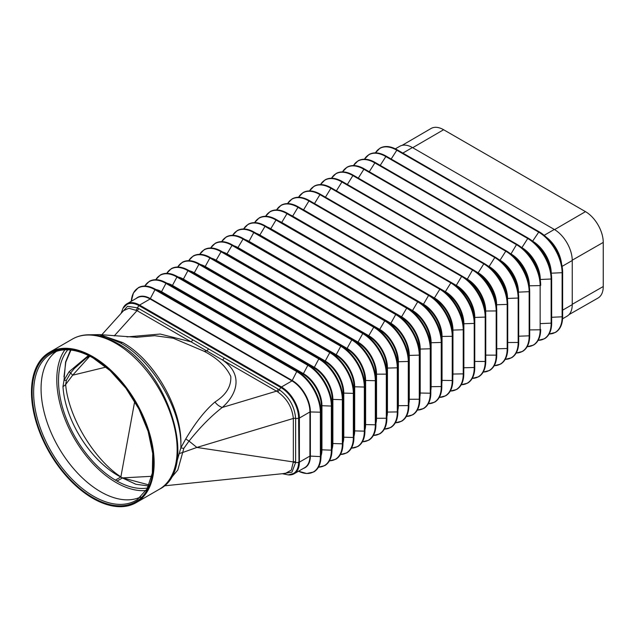 <?xml version="1.0" encoding="UTF-8"?>
<svg xmlns="http://www.w3.org/2000/svg" width="635" height="635" viewBox="0 0 635 635"><rect width="100%" height="100%" fill="white"/><g stroke="black" fill="none" stroke-linecap="round" stroke-linejoin="round"><path stroke-width="0.95" d="M568.992 314.627L598.019 298.037A25.122 14.502 -120 0 0 603.25 286.52L603.25 242.411A25.122 14.502 -120 0 0 585.486 211.645L443.611 129.73A25.122 14.502 -120 0 0 431.014 128.508L402.106 145.359M562.586 318.77L566.984 316.23A25.36 14.637 -120 0 0 572.238 304.625L572.238 260.517A25.36 14.637 -120 0 0 554.307 229.457L412.425 147.55A25.36 14.637 -120 0 0 399.748 146.288L395.351 148.828M288.409 474.901A25.36 14.637 -120 0 0 294.14 473.758A25.36 14.637 -120 0 0 299.387 462.153L299.387 418.044A25.36 14.637 -120 0 0 281.456 386.985L139.581 305.07A25.36 14.637 -120 0 0 126.905 303.816A25.36 14.637 -120 0 0 123.087 308.142M293.608 473.424A24.805 14.319 -120 0 0 293.862 473.281A24.805 14.319 -120 0 0 298.998 461.923L298.609 418.036A24.805 14.319 -120 0 0 281.067 387.66L139.192 305.745A24.805 14.319 -120 0 0 126.786 304.514L122.96 308.348L121.158 313.309M151.733 476.298L122.642 477.885L116.999 481.06A81.582 47.101 -120 0 0 147.558 487.997M122.38 477.949L135.834 484.259L148.558 485.973M174.546 469.94L180.848 447.802A83.788 48.371 -120 0 0 180.896 444.286C180.848 408.543 151.963 360.283 120.579 343.043L106.204 336.756L92.758 334.915M90.48 334.788L99.655 334.605L122.571 342.519C153.829 359.577 181.864 408.027 180.896 444.286M168.021 481.751L177.832 469.94L183.832 448.334L189.039 441.087C200.255 427.109 211.328 415.901 222.266 407.456L276.487 391.16L277.59 391.811C286.933 398.478 292.179 407.36 293.33 418.449L293.33 461.939L196.874 447.445L189.039 441.087A11.025 1.127 29.2 0 1 185.769 438.896L180.848 447.802M185.769 438.896C195.485 422.561 205.216 410.266 214.971 401.995C226.052 394.978 231.33 386.469 230.791 376.484C226.258 366.617 217.329 358.196 204.002 351.226L173.323 338.249L154.742 335.701L136.025 337.336M101.775 334.804L123.507 310.698L128.881 308.269L137.017 310.642A2.754 1.587 120 0 0 138.708 308.539L279.368 389.787C289.155 396.907 294.577 406.44 295.632 418.386L295.624 462.494L291.957 472.138L282.964 473.639M121.69 312.714L127.595 306.284L137.493 307.872L138.708 308.539M180.911 447.985L183.832 448.334M298.998 461.923L298.609 418.036A2.754 1.587 -0 0 1 295.632 418.386A2.754 1.587 180 0 0 293.33 418.449L196.874 447.445L182.237 452.652A11.025 6.937 7.4 0 0 179.078 453.803M114.221 335.931L137.017 310.642L222.456 359.966C242.721 373.61 238.308 393.287 222.266 407.456A11.025 7.866 43.9 0 1 214.971 401.995M224.147 357.87A2.754 1.587 120 0 1 222.456 359.966L276.487 391.16A2.754 1.587 120 0 0 278.178 389.057M192.738 339.733A2.754 1.587 120 0 1 191.048 341.828L160.226 334.042L126.992 336.907M295.632 461.875A2.754 1.587 180 0 0 293.33 461.939L291.322 470.098L285.433 473.392L164.052 485.87M88.487 355.489L69.104 371.721L64.024 380.23L62.984 386.556C65.04 420.807 91.218 461.97 120.761 477.02L115.387 480.123L116.999 481.06M89.511 356.005L86.05 358.291L74.366 368.498L70.636 372.975L69.104 371.721M64.119 380.444L66.429 380.174L70.636 372.975L72.676 375.198L89.829 356.164M106.053 367.086L72.676 375.198L65.651 384.532C68.604 418.155 94.861 460.065 120.88 476.869L134.707 401.383M66.429 380.174L65.651 384.532A13.232 6.501 175.4 0 1 62.984 386.556M122.428 477.933L120.761 477.02M122.642 477.885L149.011 484.942M64.024 380.23L65.596 361.95L70.509 350.012M67.778 349.822A81.582 47.101 -120 0 0 65.318 416.02A81.582 47.101 -120 0 0 115.387 480.123M63.968 376.793L65.834 362.006L70.937 350.06M146.09 490.522A84.01 48.506 60 0 1 116.189 482.576A84.01 48.506 60 0 1 64.691 418.433A84.01 48.506 60 0 1 64.865 349.829M56.563 351.298A84.201 48.617 -120 0 0 46.149 419.346A84.201 48.617 -120 0 0 100.6 491.736A84.201 48.617 -120 0 0 140.668 496.975M92.805 356.648A86.765 50.094 60 0 1 149.487 433.102A86.765 50.094 60 0 1 136.192 502.626A86.765 50.094 60 0 1 92.805 498.332A86.765 50.094 60 0 1 36.124 421.87A86.765 50.094 60 0 1 49.427 352.346A86.765 50.094 60 0 1 92.805 356.648M443.611 129.73L412.694 147.701M585.486 211.645L554.577 229.616M603.25 242.411L572.23 260.191M603.25 286.52L572.238 304.3M384.064 429.577A33.464 19.32 -120 0 0 386.898 418.251L386.898 374.142A33.464 19.32 -120 0 0 386.898 373.975A33.464 19.32 -120 0 0 363.379 333.24A33.464 19.32 -120 0 0 363.236 333.153L221.353 251.246L215.94 260.572L210.098 257.612L205.018 266.883L199.112 263.954L194.096 273.185L188.127 270.296L183.174 279.487L177.141 276.638L172.252 285.798L166.156 282.98L161.33 292.1L155.17 289.322L150.122 298.99L139.581 305.07M373.388 435.491L379.77 433.864C384.445 430.974 386.818 425.767 386.898 418.251L386.898 374.142L376.103 374.166L375.753 380.706L365.188 380.468L364.768 387.048L354.266 386.778L353.782 393.39L343.344 393.081L342.797 399.733L332.423 399.391L331.811 406.075L321.5 405.694L320.992 412.202A33.472 19.328 -120 0 0 297.315 371.205L155.44 289.29A33.472 19.328 -120 0 0 154.003 288.512A33.472 19.328 -120 0 0 143.891 286.091M317.984 467.908A33.472 19.328 -120 0 0 320.945 457.946L321.31 451.287A26.019 15.018 -120 0 0 321.342 450.017L321.342 405.908A26.019 15.018 -120 0 0 302.943 374.047L161.06 292.132A26.019 15.018 -120 0 0 159.949 291.528L154.003 288.512C147.995 285.528 142.788 285.242 138.359 287.655L133.421 292.989L131.294 301.276A33.417 19.296 -120 0 1 154.869 289.663L296.743 371.578L291.997 380.905L281.456 386.985M328.993 461.526A33.472 19.328 -120 0 0 331.946 451.326A33.472 19.328 -120 0 0 331.97 449.969L331.97 405.86A33.472 19.328 -120 0 0 308.3 364.863L166.426 282.948A33.472 19.328 -120 0 0 165.227 282.289A33.472 19.328 -120 0 0 154.924 279.749M318.46 467.201L324.85 465.574C329.208 462.907 331.573 458.153 331.946 451.326L332.24 444.77A26.019 15.026 -120 0 0 332.264 443.714L332.264 399.605A26.019 15.026 -120 0 0 313.865 367.736L171.982 285.821A26.019 15.026 -120 0 0 171.053 285.313L165.227 282.289C159.131 279.194 153.837 278.868 149.344 281.313L144.748 286.036M340.003 455.136A33.472 19.328 -120 0 0 342.94 444.698A33.472 19.328 -120 0 0 342.956 443.619L342.956 399.518A33.472 19.328 -120 0 0 319.294 358.521L177.411 276.606A33.472 19.328 -120 0 0 176.466 276.082A33.472 19.328 -120 0 0 165.965 273.407M329.446 460.859L335.836 459.232C340.265 456.517 342.63 451.675 342.94 444.698L343.17 438.245A26.019 15.026 -120 0 0 343.178 437.412L343.178 393.303A26.019 15.026 -120 0 0 324.779 361.434L182.904 279.519A26.019 15.026 -120 0 0 182.166 279.114L176.466 276.082C170.275 272.867 164.894 272.494 160.33 274.971L155.726 279.694M351.02 448.747A33.472 19.32 -120 0 0 353.933 438.063A33.472 19.32 -120 0 0 353.941 437.277L353.941 393.168A33.472 19.32 -120 0 0 330.279 352.179L188.397 270.264A33.472 19.32 -120 0 0 187.714 269.883A33.472 19.32 -120 0 0 176.998 267.065M340.431 454.517L346.821 452.89C351.314 450.128 353.687 445.191 353.933 438.063L354.092 431.721A26.019 15.026 -120 0 0 354.1 431.109L354.1 387.001A26.019 15.026 -120 0 0 335.701 355.124L193.826 273.217A26.019 15.026 -120 0 0 193.286 272.915L187.714 269.883C181.419 266.533 175.951 266.121 171.315 268.629L166.711 273.352M362.029 442.357A33.464 19.32 -120 0 0 364.927 431.419A33.464 19.32 -120 0 0 364.927 430.935L364.927 386.826A33.464 19.32 -120 0 0 341.265 345.837L199.382 263.922A33.464 19.32 -120 0 0 198.961 263.684A33.464 19.32 -120 0 0 188.039 260.715M351.417 448.175L357.799 446.548C362.363 443.738 364.744 438.69 364.927 431.419L365.022 425.18A26.027 15.026 -120 0 0 365.022 424.799L365.022 380.69A26.027 15.026 -120 0 0 346.623 348.821L204.74 266.906A26.027 15.026 -120 0 0 204.414 266.724L198.961 263.684C192.572 260.207 187.015 259.739 182.301 262.287L177.697 267.01M373.047 435.975A33.464 19.32 -120 0 0 375.912 424.751A33.464 19.32 -120 0 0 375.912 424.593L375.912 380.484A33.464 19.32 -120 0 0 352.25 339.495L210.368 257.58A33.464 19.32 -120 0 0 210.225 257.5A33.464 19.32 -120 0 0 199.08 254.373M375.944 418.751A26.027 15.026 -120 0 0 375.944 418.624A26.027 15.026 -120 0 0 375.944 418.497L375.944 374.388A26.027 15.026 -120 0 0 357.545 342.519L215.662 260.604A26.027 15.026 -120 0 0 215.551 260.541A26.027 15.026 -120 0 0 215.44 260.477M199.668 254.325L204.264 249.603C209.105 246.999 214.805 247.547 221.353 251.246A33.464 19.32 -120 0 0 210.121 248.031M395.073 423.188A33.457 19.32 -120 0 0 397.883 411.909L397.883 367.8A33.457 19.32 -120 0 0 397.875 367.284A33.457 19.32 -120 0 0 374.666 327.073A33.457 19.32 -120 0 0 374.221 326.819L232.339 244.904L226.687 254.325M210.653 247.983L215.249 243.261C220.091 240.657 225.79 241.205 232.339 244.904A33.457 19.32 -120 0 0 221.163 241.689M406.09 416.798A33.457 19.32 -120 0 0 408.869 405.567L408.869 361.45A33.457 19.32 -120 0 0 408.853 360.577A33.457 19.32 -120 0 0 385.961 320.921A33.457 19.32 -120 0 0 385.207 320.477L243.332 238.562L237.704 247.999M221.639 241.641L226.235 236.918C231.076 234.315 236.768 234.863 243.324 238.562A33.457 19.32 -120 0 0 232.204 235.347M248.698 241.657L248.991 241.348A26.043 15.034 -120 0 0 245.086 239.578M417.108 410.408A33.457 19.312 -120 0 0 419.854 399.232L419.854 355.116A33.457 19.312 -120 0 0 419.83 353.854A33.457 19.312 -120 0 0 397.264 314.777A33.457 19.312 -120 0 0 396.192 314.135L254.317 232.219L253.746 232.561L248.991 241.348L390.866 323.263L390.35 323.62M232.624 235.299L237.22 230.576C242.062 227.973 247.753 228.521 254.31 232.219A33.457 19.312 -120 0 0 243.253 229.005M417.322 410.123L423.712 408.495C428.387 405.606 430.76 400.399 430.84 392.882L430.84 348.774A33.457 19.312 -120 0 0 430.792 347.115A33.457 19.312 -120 0 0 408.591 308.65A33.457 19.312 -120 0 0 407.178 307.792L265.303 225.877L259.675 235.315M265.287 225.869A33.457 19.312 -120 0 0 254.294 222.663M439.134 397.613A33.449 19.312 -120 0 0 441.817 386.548L441.817 342.432A33.449 19.312 -120 0 0 441.754 340.352A33.449 19.312 -120 0 0 419.925 302.538A33.449 19.312 -120 0 0 418.171 301.45L276.288 219.535L270.653 228.965M276.265 219.527A33.449 19.312 -120 0 0 265.343 216.321M450.151 391.224A33.449 19.312 -120 0 0 452.803 380.206L452.803 336.09A33.449 19.312 -120 0 0 452.707 333.573A33.449 19.312 -120 0 0 431.276 296.442A33.449 19.312 -120 0 0 429.157 295.108L287.274 213.193L281.623 222.615M265.573 216.273L270.177 211.55C275.011 208.947 280.71 209.494 287.266 213.193A33.449 19.312 -120 0 0 276.392 209.979M440.111 288.758L298.252 206.851L292.584 216.265M276.558 209.931L281.162 205.208C285.996 202.605 291.695 203.152 298.252 206.851A33.449 19.312 -120 0 0 287.433 203.637M451.096 282.408L309.229 200.509L303.538 209.907M309.213 200.501A33.441 19.304 -120 0 0 298.482 197.294M472.25 378.412L478.631 376.785C483.306 373.896 485.68 368.689 485.759 361.172L485.759 317.04A33.441 19.304 -120 0 0 485.529 313.087A33.441 19.304 -120 0 0 465.423 278.265A33.441 19.304 -120 0 0 462.113 276.09L320.215 194.167L314.5 203.549M298.529 197.247L303.125 192.524C307.967 189.921 313.666 190.468 320.215 194.167A33.441 19.304 -120 0 0 309.539 190.952M494.22 365.625A33.433 19.304 -120 0 0 496.745 354.854L496.745 310.721A33.433 19.304 -120 0 0 496.443 306.197A33.433 19.304 -120 0 0 476.845 272.256A33.433 19.304 -120 0 0 473.099 269.748L331.2 187.825L325.453 197.183M331.184 187.809A33.433 19.304 -120 0 0 320.588 184.61M484.045 263.382L342.209 181.491L336.399 190.825M342.162 181.467A33.433 19.304 -120 0 0 331.637 178.268M495.03 257.04L353.171 175.141L347.353 184.468M353.147 175.125A33.433 19.304 -120 0 0 342.694 171.934M506.008 250.698L364.157 168.799L358.307 178.102M364.133 168.783A33.425 19.296 -120 0 0 353.751 165.592M540.679 285.385L540.679 285.321A33.425 19.296 -120 0 0 539.972 278.273A33.425 19.296 -120 0 0 522.795 248.523A33.425 19.296 -120 0 0 517.049 244.388L375.142 162.457L369.26 171.744M353.457 165.537L358.053 160.814C362.895 158.218 368.586 158.758 375.142 162.457A33.425 19.296 -120 0 0 364.808 159.25M527.979 238.014L386.128 156.115L380.222 165.386M386.096 156.099A33.425 19.296 -120 0 0 375.864 152.916M538.956 231.672L397.113 149.773L391.176 159.028M397.081 149.757A33.417 19.296 -120 0 0 386.921 146.574M386.898 418.251L376.103 418.274L375.753 424.815L365.188 424.577L364.768 431.157L354.266 430.887L353.782 437.499L343.344 437.19L342.797 443.841L332.423 443.5L331.811 450.183L321.5 449.802L320.992 456.311L320.373 456.613A33.417 19.296 -120 0 1 298.537 471.218L306.776 473.527L313.865 471.916C318.167 469.289 320.524 464.63 320.945 457.946A33.472 19.328 -120 0 0 320.992 456.311L320.992 412.202L309.928 411.956L299.387 418.044M386.866 368.086A26.027 15.026 -120 0 0 386.866 367.959A26.027 15.026 -120 0 0 368.57 336.272L362.958 333.184L357.815 342.487L351.973 339.527L346.893 348.79L340.987 345.869L335.971 355.1L330.002 352.211L325.049 361.402L319.024 358.553L314.135 367.705L308.038 364.895L303.212 374.015L297.315 371.205L296.743 371.578A33.417 19.296 -120 0 1 320.373 412.512L320.373 456.613L309.928 456.065L299.387 462.153M384.373 429.149L390.755 427.522C395.43 424.632 397.804 419.425 397.883 411.909L397.883 367.8L386.866 368.078M397.883 367.8L397.78 361.386A26.027 15.026 -120 0 0 379.722 330.105L373.944 326.842L368.475 336.217M395.359 422.807L401.741 421.18C406.416 418.29 408.789 413.083 408.869 405.567L408.869 361.458L397.788 361.752M408.869 361.458L408.702 354.798A26.035 15.034 -120 0 0 390.882 323.945L384.929 320.5L379.412 329.922M406.337 416.465L412.726 414.838C417.401 411.948 419.775 406.741 419.854 399.224L419.854 355.116L408.718 355.425M419.854 355.116L419.608 348.202A26.035 15.034 -120 0 0 402.05 317.794L395.915 314.158L390.866 323.263A26.043 15.034 -120 0 1 409.281 355.155L409.281 399.264L408.869 399.359M417.354 410.075A33.449 19.312 -120 0 0 430.26 393.2L430.84 392.882L430.84 348.774L419.648 349.091M430.84 348.774L430.514 341.59A26.035 15.034 -120 0 0 413.234 311.658L406.9 307.816L401.296 317.317M428.308 403.781L434.697 402.153C439.364 399.264 441.746 394.057 441.817 386.54L441.817 342.432L430.578 342.765M441.817 342.432L441.42 334.962A26.043 15.034 -120 0 0 424.426 305.522L417.886 301.474L412.242 311.015M452.803 336.098L452.644 380.421L452.239 380.516L452.239 336.407A33.457 19.312 -120 0 0 428.585 295.434L429.141 295.1L435.626 299.41A26.043 15.034 -120 0 1 452.318 328.319L452.644 336.312L441.515 336.439M265.628 216.273A33.457 19.312 -120 0 1 286.702 213.519L428.585 295.434L423.196 304.713M461.169 384.826A33.449 19.312 -120 0 0 463.788 373.872L463.661 326.771A33.449 19.312 -120 0 1 463.788 329.732L452.453 330.113M298.252 206.851L440.126 288.758L446.842 293.306A26.043 15.034 -120 0 1 463.209 321.659L463.661 326.771A33.449 19.312 -120 0 0 442.635 290.362A33.449 19.312 -120 0 0 440.142 288.766L434.142 298.402M461.264 384.754L467.646 383.127C472.321 380.238 474.694 375.031 474.774 367.514L474.599 319.945A33.441 19.304 -120 0 1 474.774 323.39L463.399 323.779M287.544 203.589L292.148 198.866C296.982 196.263 302.681 196.81 309.229 200.509L451.112 282.416L458.073 287.218A26.051 15.042 -120 0 1 474.099 314.976L474.599 319.945A33.441 19.304 -120 0 0 454.025 284.305A33.441 19.304 -120 0 0 451.128 282.432L445.095 292.084M472.273 378.373A33.457 19.32 -120 0 0 485.203 361.49L485.759 361.172L485.759 317.063L474.345 317.452M485.759 317.063L484.973 308.277A26.051 15.042 -120 0 0 469.313 281.154L461.82 276.106L456.049 285.766M485.315 311.11L485.711 311.023A26.027 15.026 -120 0 0 467.304 279.146L467.011 279.448M496.745 310.745L496.586 355.052L496.189 355.148L496.189 311.039A33.464 19.32 -120 0 0 472.527 270.058L473.083 269.732L480.576 275.098A26.051 15.042 -120 0 1 495.848 301.546L496.586 310.944L485.711 311.023L485.711 315.238M505.238 359.227A33.433 19.304 -120 0 0 507.73 348.512L507.73 304.379L496.26 304.792M320.5 184.563L325.096 179.84C329.938 177.236 335.637 177.784 342.186 181.483L484.068 263.39L491.855 269.073A26.059 15.042 -120 0 1 506.706 294.799L507.73 304.379A33.433 19.304 -120 0 0 507.349 299.283A33.433 19.304 -120 0 0 488.291 266.271A33.433 19.304 -120 0 0 484.084 263.406L477.972 273.113M518.716 298.037L518.716 342.146L518.168 342.463A33.464 19.32 -120 0 1 505.222 359.354L511.588 357.759C516.263 354.87 518.636 349.663 518.716 342.146L518.716 298.061L518.239 292.322A33.433 19.304 -120 0 1 518.716 298.013L507.23 298.466M331.486 178.221L336.082 173.498C340.924 170.894 346.623 171.442 353.171 175.141L495.054 257.048L503.15 263.065A26.059 15.05 -120 0 1 517.557 288.012L518.239 292.322A33.433 19.304 -120 0 0 499.761 260.318A33.433 19.304 -120 0 0 495.07 257.064L488.934 266.779M516.184 353.044L522.573 351.417C527.248 348.528 529.622 343.321 529.701 335.804L529.693 291.719L529.114 285.321A33.425 19.296 -120 0 1 529.693 291.663L518.216 292.14M342.471 171.879L347.067 167.156C351.909 164.56 357.6 165.1 364.157 168.799L506.039 250.714L514.469 257.088A26.067 15.05 -120 0 1 528.391 281.202L529.114 285.321A33.425 19.296 -120 0 0 511.262 254.405A33.425 19.296 -120 0 0 506.063 250.73L499.904 260.429M527.169 346.702L533.559 345.075C538.234 342.186 540.607 336.979 540.687 329.462L540.147 329.779L540.147 285.671A33.472 19.328 -120 0 0 516.477 244.673L517.017 244.372L525.82 251.142A26.067 15.05 -120 0 1 539.21 274.344L540.52 285.575L529.201 285.821M549.307 333.605A33.425 19.296 -120 0 0 551.664 323.151L551.664 279.011L550.799 271.169A33.425 19.296 -120 0 1 551.664 278.979L540.187 279.503M364.442 159.195L369.038 154.472C373.88 151.876 379.571 152.416 386.128 156.115L528.003 238.03L537.194 245.237A26.075 15.05 -120 0 1 550.013 267.446L550.799 271.169A33.425 19.296 -120 0 0 534.36 242.697A33.425 19.296 -120 0 0 528.034 238.046L521.843 247.721M562.65 272.701L562.65 316.778L562.65 272.669L551.18 273.193M375.42 152.852L380.024 148.13C384.858 145.534 390.557 146.074 397.113 149.773L538.988 231.688L548.783 239.546A25.567 14.756 -120 0 1 560.737 260.255L562.65 272.669A33.417 19.296 -120 0 0 561.602 264.001A33.417 19.296 -120 0 0 545.973 236.926A33.417 19.296 -120 0 0 539.02 231.704L532.606 241.197M397.883 411.909L386.898 412.091M408.869 405.567L397.883 405.709M419.854 399.224L409.281 399.264A26.043 15.034 -120 0 1 408.869 403.527M428.117 404.011A33.457 19.312 -120 0 0 430.84 392.89M441.817 386.54L430.84 386.691M450.278 391.096L456.668 389.469C461.335 386.58 463.717 381.373 463.788 373.856L452.803 374.055M472.186 378.428A33.441 19.304 -120 0 0 474.774 367.53M474.774 323.405L474.774 367.514L463.788 367.744M483.203 372.031A33.441 19.304 -120 0 0 485.759 361.188M507.73 304.403L507.73 348.488L496.745 348.821M516.255 352.822A33.433 19.304 -120 0 0 518.716 342.17M527.272 346.416A33.425 19.296 -120 0 0 529.693 335.828M529.701 291.695L529.701 335.804L518.716 336.209M538.289 340.011A33.425 19.296 -120 0 0 540.679 329.494M551.664 279.043L551.664 323.12L540.687 323.596M560.324 327.2A33.417 19.296 -120 0 0 562.65 316.809M549.14 334.018L555.53 332.391C560.197 329.501 562.578 324.294 562.65 316.778L551.664 317.286M408.281 406.487A32.647 18.852 -120 0 0 408.305 405.225L408.281 406.511M419.275 399.828A32.647 18.852 -120 0 0 419.291 398.891L419.275 399.844M572.238 304.625L562.65 310.158M549.156 333.986A33.472 19.328 -120 0 0 562.118 317.095L562.118 272.986A33.472 19.328 -120 0 0 538.448 231.989L396.565 150.074A33.472 19.328 -120 0 0 375.46 152.852M538.178 340.328A33.472 19.328 -120 0 0 551.132 323.437L551.132 279.329A33.472 19.328 -120 0 0 527.463 238.331L385.58 156.416A33.472 19.328 -120 0 0 364.474 159.195M527.193 346.67A33.472 19.328 -120 0 0 540.147 329.779L529.701 329.906M516.207 353.012A33.472 19.32 -120 0 0 529.153 336.121L529.153 292.013A33.472 19.32 -120 0 0 505.492 251.023L363.609 169.108A33.472 19.32 -120 0 0 342.511 171.879M331.526 178.221A33.464 19.32 -120 0 1 352.623 175.45L494.506 257.365A33.464 19.32 -120 0 1 518.168 298.355L518.168 342.463L507.73 342.519M494.236 365.689A33.464 19.32 -120 0 0 507.182 348.805L507.182 304.697A33.464 19.32 -120 0 0 483.513 263.708L341.638 181.8A33.464 19.32 -120 0 0 320.54 184.563M483.251 372.031A33.464 19.32 -120 0 0 496.189 355.148L485.759 355.132M298.577 197.247A33.457 19.32 -120 0 1 319.667 194.485L461.542 276.4A33.457 19.32 -120 0 1 485.203 317.381L485.203 361.49L474.774 361.434L474.789 317.325A26.027 15.026 -120 0 0 456.382 285.448L314.508 203.533A26.027 15.026 -120 0 0 313.738 203.105M474.774 362.307A26.027 15.026 -120 0 0 474.789 361.434M461.288 384.715A33.457 19.32 -120 0 0 474.218 367.832L474.218 323.723A33.457 19.32 -120 0 0 450.556 282.742L308.673 200.835A33.457 19.32 -120 0 0 287.591 203.589M463.788 369.705A26.035 15.034 -120 0 0 463.875 367.736L463.875 323.628A26.035 15.034 -120 0 0 445.468 291.751L303.586 209.836A26.035 15.034 -120 0 0 301.839 208.923M450.302 391.057A33.457 19.312 -120 0 0 463.225 374.174L463.225 330.065A33.457 19.312 -120 0 0 439.571 289.092L297.688 207.177A33.457 19.312 -120 0 0 276.606 209.931M452.803 376.666A26.035 15.034 -120 0 0 452.953 374.047L452.953 329.938A26.035 15.034 -120 0 0 434.546 298.053L292.664 216.138A26.035 15.034 -120 0 0 290.322 214.955M439.317 397.391A33.457 19.312 -120 0 0 452.239 380.516L441.817 380.373M441.817 383.476A26.035 15.034 -120 0 0 442.039 380.349L442.039 336.24A26.035 15.034 -120 0 0 423.624 304.356L281.749 222.44A26.035 15.034 -120 0 0 278.932 221.059M428.331 403.733A33.449 19.312 -120 0 0 441.254 386.858L441.254 342.749A33.449 19.312 -120 0 0 417.6 301.784L275.717 219.869A33.449 19.312 -120 0 0 254.643 222.615M430.84 390.207A26.043 15.034 -120 0 0 431.117 386.651L431.117 342.543A26.043 15.034 -120 0 0 412.71 310.658L270.827 228.743A26.043 15.034 -120 0 0 267.605 227.211M243.657 228.957A33.449 19.312 -120 0 1 264.731 226.211L406.614 308.126A33.449 19.312 -120 0 1 430.26 349.091L430.26 393.2L419.854 393.025M419.854 396.891A26.043 15.034 -120 0 0 420.203 392.962L420.203 348.853A26.043 15.034 -120 0 0 401.788 316.96L259.905 235.045A26.043 15.034 -120 0 0 256.334 233.386M406.368 416.417A33.449 19.312 -120 0 0 419.275 399.542L419.275 355.433A33.449 19.312 -120 0 0 395.621 314.468L253.746 232.561A33.449 19.312 -120 0 0 232.68 235.299M395.383 422.759A33.441 19.304 -120 0 0 408.289 405.884L408.289 361.775A33.441 19.304 -120 0 0 384.635 320.818L242.76 238.903A33.441 19.304 -120 0 0 221.694 241.641M397.883 410.139A26.051 15.042 -120 0 0 398.367 405.574L398.367 361.466A26.051 15.042 -120 0 0 379.952 329.557L238.069 247.65A26.051 15.042 -120 0 0 233.87 245.785M384.397 429.093A33.441 19.304 -120 0 0 397.296 412.226L397.296 368.117A33.441 19.304 -120 0 0 373.65 327.16L231.775 245.245A33.441 19.304 -120 0 0 210.709 247.983M386.898 416.727A26.051 15.042 -120 0 0 387.453 411.877L387.453 367.768A26.051 15.042 -120 0 0 369.03 335.859L227.147 253.952A26.051 15.042 -120 0 0 222.671 252M373.412 435.435A33.433 19.304 -120 0 0 386.31 418.568L386.31 374.459A33.433 19.304 -120 0 0 362.664 333.51L220.782 251.595A33.433 19.304 -120 0 0 199.731 254.325M375.92 423.267A26.051 15.042 -120 0 0 376.531 418.179L376.531 374.071A26.051 15.042 -120 0 0 358.108 342.162L216.233 260.247A26.051 15.042 -120 0 0 211.518 258.239M362.434 441.777A33.433 19.304 -120 0 0 375.317 424.91L375.317 380.802A33.433 19.304 -120 0 0 351.679 339.852L209.796 257.937A33.433 19.304 -120 0 0 188.746 260.667M364.95 429.776A26.059 15.042 -120 0 0 365.617 424.49L365.617 380.381A26.059 15.042 -120 0 0 347.194 348.464L205.311 266.549A26.059 15.042 -120 0 0 200.398 264.485M351.449 448.119A33.433 19.304 -120 0 0 364.331 431.252L364.331 387.144A33.433 19.304 -120 0 0 340.693 346.194L198.811 264.287A33.433 19.304 -120 0 0 177.76 267.01M353.981 436.269A26.059 15.05 -120 0 0 354.695 430.792L354.695 386.683A26.059 15.05 -120 0 0 336.272 354.767L194.389 272.852A26.059 15.05 -120 0 0 189.293 270.74M340.463 454.462A33.425 19.296 -120 0 0 353.346 437.594L353.346 393.486A33.425 19.296 -120 0 0 329.708 352.544L187.825 270.629A33.425 19.296 -120 0 0 166.783 273.352M343.011 442.754A26.067 15.05 -120 0 0 343.781 437.102L343.781 392.994A26.067 15.05 -120 0 0 325.35 361.069L183.475 279.154A26.067 15.05 -120 0 0 178.189 276.995M329.478 460.796A33.425 19.296 -120 0 0 342.352 443.936L342.352 399.828A33.425 19.296 -120 0 0 318.722 358.886L176.84 276.971A33.425 19.296 -120 0 0 155.797 279.694M332.034 449.231A26.067 15.05 -120 0 0 332.867 443.405L332.867 399.296A26.067 15.05 -120 0 0 314.428 367.371L172.553 285.456A26.067 15.05 -120 0 0 167.092 283.258M318.5 467.138A33.425 19.296 -120 0 0 331.367 450.271L331.367 406.17A33.425 19.296 -120 0 0 307.737 365.236L165.854 283.321A33.425 19.296 -120 0 0 144.812 286.036M321.064 455.708A26.075 15.05 -120 0 0 321.945 449.707L321.945 405.606A26.075 15.05 -120 0 0 303.514 373.674L161.631 291.759A26.075 15.05 -120 0 0 156.004 289.52M303.355 468.432A25.567 14.756 -120 0 0 310.38 455.978L310.38 411.869A25.567 14.756 -120 0 0 292.306 380.555L150.424 298.64A25.567 14.756 -120 0 0 136.12 298.498M294.14 473.758L304.681 467.678A25.36 14.637 -120 0 0 309.928 456.065L309.928 411.956A25.36 14.637 -120 0 0 291.997 380.905L150.122 298.99A25.36 14.637 -120 0 0 137.438 297.736L126.905 303.816M572.238 260.517L562.086 266.375M551.22 273.447L551.22 273.193A26.019 15.018 -120 0 0 532.821 241.324M540.298 280.226L540.298 279.495A26.019 15.026 -120 0 0 521.899 247.626L521.271 247.261M529.384 287.044L529.384 285.798A26.019 15.026 -120 0 0 510.984 253.929L510.873 254.079M518.462 293.918L518.462 292.108A26.019 15.026 -120 0 0 500.062 260.231L498.491 259.326M507.548 300.863L507.548 298.41A26.027 15.026 -120 0 0 489.14 266.541L487.021 265.311M496.626 307.927L496.626 304.713A26.027 15.026 -120 0 0 478.226 272.844L475.44 271.232M554.307 229.457L544.155 235.323M561.53 263.676A25.36 14.637 -120 0 0 546.211 237.149M353.489 165.537A33.472 19.328 -120 0 1 374.594 162.766L516.477 244.673L510.984 253.929L509.905 253.309M309.555 190.905A33.464 19.32 -120 0 1 330.652 188.143L472.527 270.058L467.304 279.146L463.653 277.035M412.425 147.55L402.844 153.083M243.34 239.212A32.647 18.852 -120 0 0 242.229 238.601L243.332 239.212M254.325 232.878A32.647 18.852 -120 0 0 253.5 232.418L254.317 232.87M92.789 357.402A85.82 49.554 60 0 1 92.805 357.41A85.82 49.554 60 0 1 153.495 462.518A85.82 49.554 60 0 1 92.821 497.57A85.82 49.554 60 0 1 92.805 497.562A85.82 49.554 60 0 1 32.123 392.462A85.82 49.554 60 0 1 92.789 357.402M115.8 343.368A86.765 50.094 60 0 1 172.482 419.822A86.765 50.094 60 0 1 159.187 489.355C199.628 469.654 169.267 370.419 117.181 343.233L117.165 343.225C106.624 337.153 96.56 334.359 86.979 334.835C81.653 335.145 76.795 336.558 72.422 339.074A86.765 50.094 60 0 1 115.792 343.36A86.765 50.094 60 0 1 115.8 343.368M93.559 496.245A84.725 48.919 60 0 1 93.543 496.237A84.725 48.919 60 0 1 37.782 420.148A84.725 48.919 60 0 1 52.784 352.83C64.04 347.512 77.454 349.202 93.02 357.91L110.18 370.705L125.928 388.239L138.946 409.043L148.13 431.371L152.718 453.334L152.336 473.067L147.074 488.886L137.446 499.475A84.725 48.919 60 0 1 93.559 496.245M122.571 342.519A5.509 3.183 120 0 0 120.579 343.043M135.953 310.039A2.754 1.635 115 0 0 137.493 307.872A2.754 1.587 -60 0 1 139.192 305.745L139.962 305.292M277.59 391.811A2.754 1.54 124.9 0 0 279.368 389.787A2.754 1.587 -60 0 1 281.067 387.66L281.837 387.215M208.478 348.71A2.754 1.587 120 0 1 206.438 350.901A11.025 6.366 -60 0 1 204.002 351.226M294.108 473.131L293.473 473.504A24.805 14.319 -120 0 0 298.609 462.145A2.754 1.587 0 0 1 295.624 462.494A2.754 1.619 -177.6 0 0 293.346 462.486M120.856 476.925L122.539 477.901M188.682 260.667L193.278 255.945C198.08 253.365 203.732 253.881 210.225 257.5L215.551 260.541M243.61 228.957L248.206 224.234C253.047 221.631 258.739 222.179 265.295 225.877L407.17 307.784M254.595 222.615L259.191 217.892C264.033 215.289 269.724 215.837 276.281 219.535L418.155 301.442M309.515 190.905L314.111 186.182C318.953 183.578 324.652 184.126 331.2 187.825L473.083 269.732M386.898 374.142L386.866 367.959M362.402 441.833L368.784 440.206C373.42 437.348 375.801 432.197 375.912 424.751L375.944 418.624M439.293 397.439L445.683 395.811C450.35 392.922 452.731 387.715 452.803 380.198M483.235 372.07L489.617 370.443C494.292 367.554 496.665 362.347 496.745 354.83M494.22 365.728L500.602 364.101C505.277 361.212 507.651 356.005 507.73 348.488M538.155 340.36L544.544 338.733C549.211 335.844 551.593 330.637 551.664 323.12M463.788 373.856L463.788 329.748M517.017 244.372L375.142 162.457M462.097 276.074L320.215 194.167M429.141 295.1L287.266 213.193M396.192 314.127L254.31 232.219M385.207 320.469L243.324 238.562M374.221 326.811L232.339 244.904M363.236 333.153L221.353 251.246M99.655 334.605L137.327 337.336M282.337 473.71L288.282 474.901L293.473 473.504M49.427 352.346L72.422 339.074M136.192 502.626L159.187 489.355"/></g></svg>
